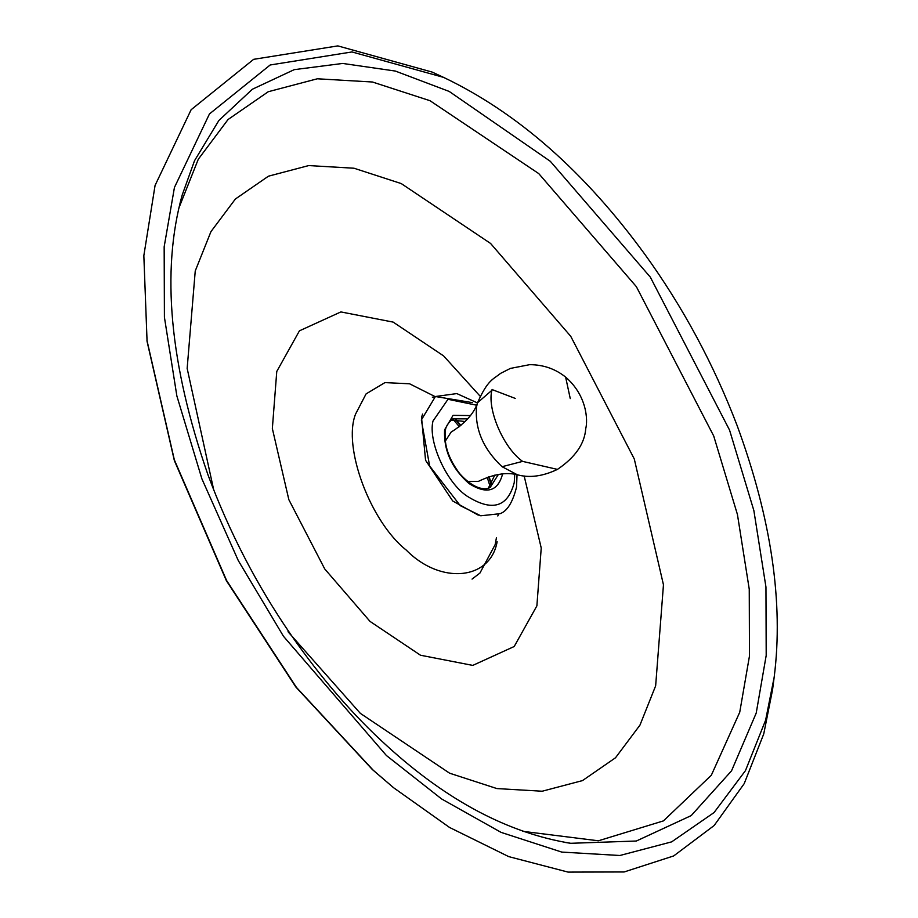 <?xml version="1.0" encoding="UTF-8"?>
<svg xmlns="http://www.w3.org/2000/svg" width="918" height="918" viewBox="0 0 918 918"><rect width="100%" height="100%" fill="white"/><g stroke="black" fill="none" stroke-linecap="round" stroke-linejoin="round"><path stroke-width="1.38" d="M515.227 398.401L492.53 389.748L477.578 402.692L476.568 406.594C474.64 428.832 483.132 448.868 502.066 466.7L517.293 474.744C506.277 471.99 493.276 474.216 478.278 481.422L467.549 481.491M570.262 398.596L565.626 377.103C555.252 368.818 543.249 364.675 529.652 364.675L510.408 368.405L500.517 373.408C493.195 379.455 487.94 379.421 477.578 402.692L477.578 402.692C474.067 413.433 465.242 423.244 451.105 432.114L445.333 441.099M450.979 420.031L465.265 421.523M494.791 475.111L488.422 487.986M517.041 474.686L516.536 487.102C512.68 502.387 507.172 511.246 500 513.701L480.734 515.79L460.228 505.634L429.635 466L421.339 419.985L435.419 396.519L472.506 402.646M146.914 340.142L174.328 459.815L226.608 580.532L296.399 687.364L373.305 770.294L393.581 787.724L372.364 769.536L295.837 687.008L226.379 580.692L174.351 460.561L147.075 341.462L143.839 255.652L155.073 185.425L191.128 109.724L253.643 59.326L337.835 45.9L432.149 72.074L443.543 77.364C517.454 112.639 584.571 171.643 644.895 254.389C682.854 306.876 713.619 363.998 737.2 425.757C771.327 518.808 783.651 602.656 774.161 677.277L765.612 720.205L745.45 770.65L714.066 812.545L671.666 841.863L619.891 855.496L561.77 852.088L501.067 832.374L441.569 798.935L386.398 755.503L283.467 636.277L238.278 560.565L201.88 478.794L176.864 395.956L164.414 317.203L164.161 246.804L174.443 187.456L209.453 113.947L270.179 64.983L351.95 51.947L443.543 77.364M774.161 677.277L772.554 689.739L763.742 733.941L744.2 783.651L714.147 825.523L673.686 855.932L624.148 871.962L568.047 872.1L508.698 856.609L449.533 827.451L393.581 787.724M517.293 474.744C529.388 478.152 542.779 476.362 557.444 469.396L522.617 461.387L502.066 466.7M522.617 461.387C503.271 447.835 486.494 408.269 492.105 389.427M498.417 474.399L490.361 487.137C487.217 490.143 474.916 490.797 459.608 473.539C448.627 458.897 443.887 444.851 445.379 431.426C445.264 427.363 447.72 423.175 452.735 418.849L467.801 418.849M514.757 474.239L514.241 482.639C507.7 507.379 491.968 511.877 467.055 496.133C446.653 482.879 427.914 441.604 432.975 421.075L447.984 399.296L476.855 405.251M470.498 415.567L453.056 415.372L444.576 429.876C443.601 450.348 451.713 468.214 468.926 483.488C486.724 494.733 497.958 491.52 502.628 473.837M569.722 843.16L570.732 843.298C508.262 833.108 447.055 800.657 387.086 745.978C353.028 715.145 320.887 677.943 290.662 634.361C256.65 584.869 229.098 531.717 208.007 474.927C169.635 364.423 161.029 271.131 182.189 195.041L194.536 160.684L218.874 120.487L252.358 89.241L294.219 69.653L342.712 63.445L395.337 71.053L449.212 91.444L550.33 161.316L650.311 277.121L729.558 430.094L753.862 510.557L765.956 587.05L766.197 655.441L756.214 713.079L731.531 770.845L691.208 815.597L636.312 841.026L570.732 843.298L564.604 842.357M522.709 831.318L598.375 840.796L663.45 820.887L711.335 775.24L739.736 712.23L749.478 655.968L749.249 589.207L737.441 514.528L713.711 435.981L636.358 286.657L538.763 173.605L430.026 100.716L372.456 82.012L317.341 78.787L268.263 91.72L228.054 119.512L198.288 159.239L179.01 207.709M288.011 631.745L360.315 713.343L449.625 773.208L496.902 788.573L542.171 791.224L582.482 780.598L615.508 757.775L639.949 725.14L655.647 685.849L663.462 584.8L634.281 458.954L570.744 336.309L490.579 243.454L401.269 183.589L353.992 168.224L308.723 165.573L268.412 176.199L235.375 199.022L210.933 231.657L195.247 270.948L187.157 368.393L213.699 489.833M480.584 396.714L443.624 355.92L393.156 322.103L340.876 311.925L299.44 330.824L276.766 371.457L272.348 428.545L288.837 499.644L324.731 568.942L370.023 621.406L420.478 655.222L472.77 665.401L514.206 646.501L536.881 605.869L541.23 548.012L524.167 475.972M435.178 396.645L409.589 383.793L384.94 382.599L366.075 393.902L355.564 414.098C342.483 446.997 370.402 521.814 406.33 550.146C440.456 584.938 490.396 580.291 497.143 541.689M422.601 414.075L421.523 417.38L425.562 460.262L452.723 500.987L478.301 515.159M490.086 486.414L487.228 477.349M459.333 426.721L453.194 419.469M565.626 377.103C587.13 395.715 587.922 420.421 585.741 428.626C584.663 443.75 575.23 457.336 557.444 469.396M477.498 402.945L456.808 393.581L435.419 396.519M497.82 515.985L498.371 514.516M455.603 419.251L460.916 425.459M489.145 476.683L491.555 484.497M433.858 397.46L432.321 397.138M472.047 579.097L479.919 573.084L495.146 544.649L496.454 537.673M491.302 484.876L488.663 476.844M460.526 425.78L455.133 419.262"/></g></svg>
